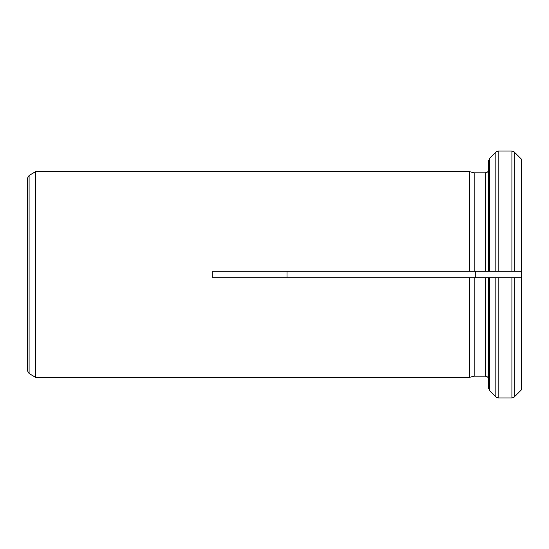 <?xml version="1.0" encoding="UTF-8"?>
<svg xmlns="http://www.w3.org/2000/svg" width="549" height="549" viewBox="0 0 549 549"><rect width="100%" height="100%" fill="white"/><g stroke="black" fill="none" stroke-linecap="round" stroke-linejoin="round"><path stroke-width="0.82" d="M521.55 159.265L521.55 277.794L511.949 277.794L521.55 277.794L521.55 389.735L514.283 397.016L511.949 397.984L498.211 397.984L495.877 397.016L489.578 390.71L488.61 388.376L488.61 277.794L212.792 277.794L212.792 271.206L469.56 271.206L469.56 171.617L35.795 171.562L35.795 377.438L469.56 377.383L469.56 277.794L474.171 277.794L474.171 376.147L469.56 377.383L474.171 376.147L485.316 376.147L485.316 277.794M521.55 389.735L514.283 397.016L511.949 397.984L511.949 277.794L498.211 277.794L498.211 397.984L495.877 397.016L489.578 390.71L488.61 388.376L488.61 379.441C488.418 377.451 487.32 376.353 485.316 376.147M498.211 277.794L488.61 277.794L498.211 277.794M495.877 271.206L495.877 151.984L498.211 151.016L495.877 151.984L489.578 158.29L488.61 160.624L488.61 271.206L498.211 271.206L498.211 151.016L511.949 151.016L514.283 151.984L521.406 159.114L514.283 151.984L511.949 151.016L511.949 271.206L521.55 271.206L474.171 271.206L474.171 172.853L469.56 171.617L474.171 172.853L485.316 172.853C487.32 172.647 488.418 171.549 488.61 169.559M287.045 271.206L287.045 277.794M474.171 271.206L469.56 271.206L474.171 271.206M475.722 277.794L475.722 271.206M495.877 151.984L489.578 158.29L488.61 160.624M29.097 175.433L29.097 373.567L27.45 370.719L27.45 178.281L29.097 175.433L35.795 171.562M521.406 277.794L521.406 389.886M514.283 277.794L514.283 397.016M495.877 397.016L495.877 277.794M521.406 159.114L521.406 271.206M514.283 151.984L514.283 271.206M485.316 271.206L485.316 172.853M489.578 271.206L489.578 158.29M489.578 390.71L489.578 277.794M29.097 373.567L35.747 377.41L35.747 171.59"/></g></svg>
